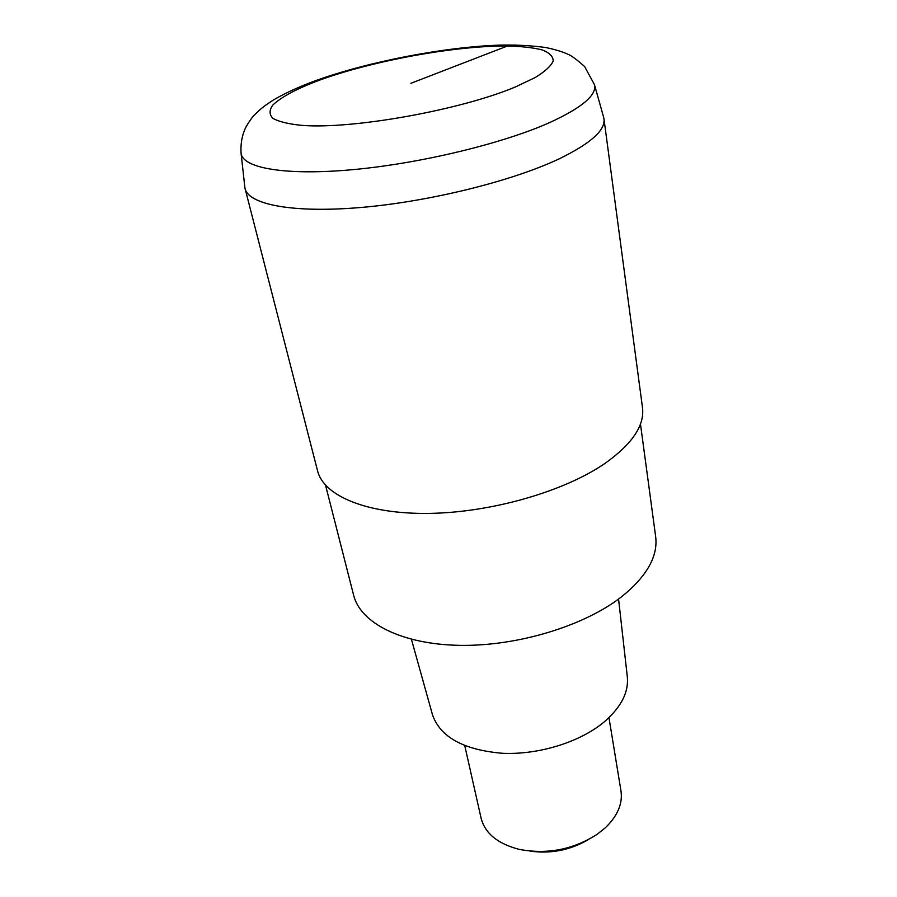 <?xml version="1.0" encoding="UTF-8"?>
<svg xmlns="http://www.w3.org/2000/svg" width="897" height="897" viewBox="0 0 897 897"><rect width="100%" height="100%" fill="white"/><g stroke="black" fill="none" stroke-linecap="round" stroke-linejoin="round"><path stroke-width="1.35" d="M603.569 117.103L603.771 117.799C606.484 129.325 591.628 143.004 559.212 158.825C511.985 181.239 428.306 201.926 359.551 207.599C290.65 213.329 246.798 204.023 244.881 187.563L245.116 188.729C248.772 204.695 293.543 213.374 362.007 207.386C430.347 201.455 512.557 180.959 559.212 158.825C590.484 143.598 605.419 130.312 603.984 118.976L642.499 407.687C644.741 425.447 632.217 444.026 604.914 463.446C564.168 491.522 491.253 512.568 429.024 513.398C366.682 514.284 323.615 495.817 317.56 470.847L245.116 188.729M640.469 424.023L655.651 536.574C658.163 556.252 646.86 576.266 621.767 596.64C584.44 625.949 517.345 646.423 459.432 645.347C401.419 644.315 360.381 622.877 353.642 595.283L325.555 485.232M618.571 599.05L627.306 676.719C628.853 691.879 621.386 706.746 604.903 721.323C580.875 741.875 538.985 755.061 502.23 753.267C463.368 749.881 440.102 736.986 432.432 714.595L411.431 639.314M608.962 717.656L620.971 790.874C622.843 803.678 617.573 816.023 605.183 827.897L597.211 834.266C573.25 849.594 547.305 854.639 519.352 849.403C497.79 843.864 485.03 833.425 481.072 818.075L464.769 745.687M587.883 839.895C569.909 850.233 550.646 853.978 530.105 851.13M410.848 83.331L507.478 45.982L515.293 44.962M515.528 86.897L535.341 77.467C545.185 71.39 551.15 65.873 553.236 60.918C553.101 56.399 549.446 52.744 542.248 49.94C533.278 47.676 521.684 46.364 507.478 45.982C455.183 45.646 372.905 60.693 319.332 80.225C296.672 88.747 281.176 97.033 272.823 105.061C269.145 110.129 269.178 114.569 272.912 118.382C278.9 121.723 288.61 124.066 302.054 125.389C352.734 129.415 460.755 110.051 515.528 86.897M241.024 152.737L241.091 153.409C242.84 168.221 285.807 175.868 353.44 169.6C420.928 163.377 503.206 143.419 549.928 122.463C582.018 107.674 596.875 95.104 594.487 84.722L594.296 84.071M603.771 117.799L594.487 84.722L584.575 66.479C576.446 59.348 570.918 55.266 567.98 54.257C562.06 51.6 554.581 49.346 545.578 47.485C530.744 45.523 515.327 44.738 499.326 45.13C444.015 47.048 368.252 61.691 315.834 80.573C299.475 86.572 285.526 92.929 273.989 99.645C262.417 107.068 260.836 108.795 254.849 114.592C252.842 116.33 250.016 120.209 246.361 126.242C242.201 134.236 240.441 143.296 241.091 153.409L244.881 187.563"/></g></svg>
